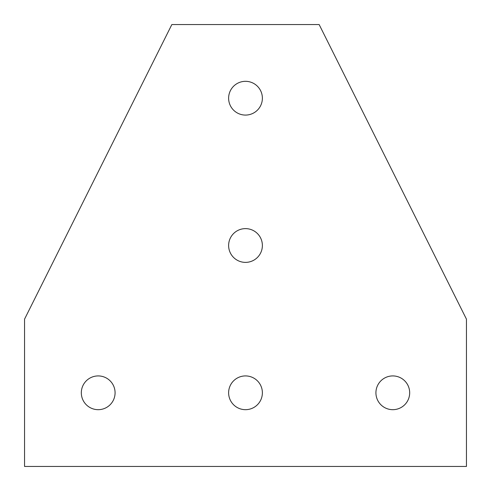 <?xml version="1.0" encoding="UTF-8"?>
<svg xmlns="http://www.w3.org/2000/svg" width="491" height="491" viewBox="0 0 491 491"><rect width="100%" height="100%" fill="white"/><g stroke="black" fill="none" stroke-linecap="round" stroke-linejoin="round"><path stroke-width="0.37" stroke-dasharray="2.46 1.84" d="M115.078 392.8A16.878 16.878 0 0 0 98.2 375.922A16.878 16.878 0 0 0 81.322 392.8A16.878 16.878 0 0 0 98.2 409.678A16.878 16.878 0 0 0 115.078 392.8M409.678 392.8A16.878 16.878 0 0 0 392.8 375.922A16.878 16.878 0 0 0 375.922 392.8A16.878 16.878 0 0 0 392.8 409.678A16.878 16.878 0 0 0 409.678 392.8M262.378 392.8A16.878 16.878 0 0 0 245.5 375.922A16.878 16.878 0 0 0 228.622 392.8A16.878 16.878 0 0 0 245.5 409.678A16.878 16.878 0 0 0 262.378 392.8M262.378 245.5A16.878 16.878 0 0 0 245.5 228.622A16.878 16.878 0 0 0 228.622 245.5A16.878 16.878 0 0 0 245.5 262.378A16.878 16.878 0 0 0 262.378 245.5M262.378 98.2A16.878 16.878 0 0 0 245.5 81.322A16.878 16.878 0 0 0 228.622 98.2A16.878 16.878 0 0 0 245.5 115.078A16.878 16.878 0 0 0 262.378 98.2M466.45 466.45L24.55 466.45L24.55 319.15L171.85 24.55L319.15 24.55L466.45 319.15L466.45 466.45"/><path stroke-width="0.74" d="M81.322 392.8A16.878 16.878 0 0 1 98.2 375.922A16.878 16.878 0 0 1 115.078 392.8A16.878 16.878 0 0 1 98.2 409.678A16.878 16.878 0 0 1 81.322 392.8M375.922 392.8A16.878 16.878 0 0 1 392.8 375.922A16.878 16.878 0 0 1 409.678 392.8A16.878 16.878 0 0 1 392.8 409.678A16.878 16.878 0 0 1 375.922 392.8M228.622 392.8A16.878 16.878 0 0 1 245.5 375.922A16.878 16.878 0 0 1 262.378 392.8A16.878 16.878 0 0 1 245.5 409.678A16.878 16.878 0 0 1 228.622 392.8M228.622 245.5A16.878 16.878 0 0 1 245.5 228.622A16.878 16.878 0 0 1 262.378 245.5A16.878 16.878 0 0 1 245.5 262.378A16.878 16.878 0 0 1 228.622 245.5M228.622 98.2A16.878 16.878 0 0 1 245.5 81.322A16.878 16.878 0 0 1 262.378 98.2A16.878 16.878 0 0 1 245.5 115.078A16.878 16.878 0 0 1 228.622 98.2M466.45 466.45L24.55 466.45L24.55 319.15L171.85 24.55L319.15 24.55L466.45 319.15L466.45 466.45"/></g></svg>
